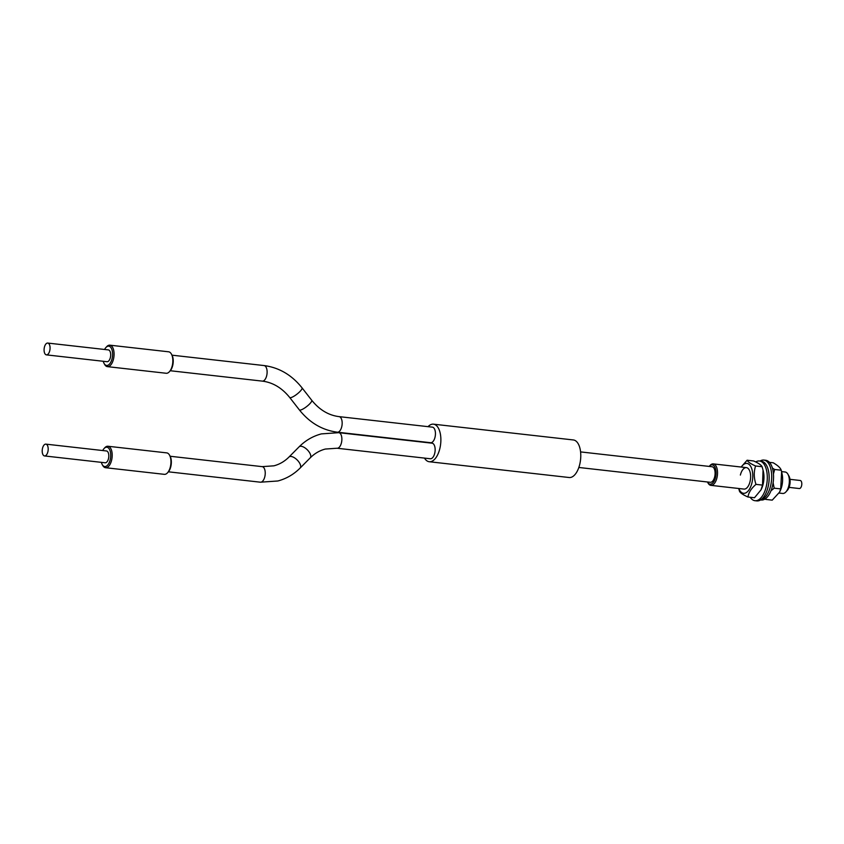 <?xml version="1.0" encoding="UTF-8"?>
<svg xmlns="http://www.w3.org/2000/svg" width="844" height="844" viewBox="0 0 844 844"><rect width="100%" height="100%" fill="white"/><g stroke="black" fill="none" stroke-linecap="round" stroke-linejoin="round"><path stroke-width="1.27" d="M707.451 481.977A9.717 4.811 -83.6 0 0 707.536 482.156A9.717 4.811 -83.6 0 0 712.737 483.032A9.717 4.811 -83.6 0 0 716.039 473.716A9.717 4.811 -83.6 0 0 709.329 466.268A9.717 4.811 -83.6 0 0 709.203 466.416M709.329 466.268L710.057 465.455A10.803 5.349 96.4 0 1 713.296 463.894A10.803 5.349 96.4 0 1 717.516 473.737A10.803 5.349 96.4 0 1 710.88 485.353A10.803 5.349 96.4 0 1 708.074 483.106L707.536 482.156M787.927 474.244L788.992 476.153A8.64 4.273 96.4 0 1 790.111 482.23A8.64 4.273 96.4 0 1 787.399 490.269L785.933 491.894A10.803 5.349 -83.6 0 0 789.34 481.84A10.803 5.349 -83.6 0 0 787.927 474.244A10.803 5.349 -83.6 0 0 785.12 471.996L781.555 471.585M789.984 479.329L800.217 480.489A4.051 2.004 96.4 0 1 801.8 484.182A4.051 2.004 96.4 0 1 799.31 488.539L789.077 487.378M779.096 493.054L782.694 493.455A10.803 5.349 -83.6 0 0 785.933 491.894M773.452 473.895L774.676 469.486L772.408 468.082M779.582 492.136L780.078 491.102A15.044 7.448 -83.6 0 0 782.04 473.695L781.607 471.817L780.711 488.898L779.582 492.136L772.228 500.144L765.698 499.405L765.993 498.298M774.676 469.486L781.206 470.213L781.607 471.817M770.962 490.828L774.191 488.17L780.711 488.898M774.191 488.17L773.104 482.8M769.443 462.354L773.209 462.776C777.862 465.477 780.531 467.956 781.206 470.213M760.94 499.722A19.982 9.885 -83.6 0 0 771.701 476.069A19.982 9.885 -83.6 0 0 763.862 460.075A19.982 9.885 -83.6 0 0 760.085 461.056M760.623 499.922L761.246 499.996A19.982 9.885 -83.6 0 0 773.558 476.28A19.982 9.885 -83.6 0 0 765.73 460.286L763.862 460.075M760.94 461.172A19.982 9.885 96.4 0 1 761.33 461.204A19.982 9.885 96.4 0 1 768.958 481.776A19.982 9.885 96.4 0 1 757.237 500.935A19.982 9.885 96.4 0 1 756.846 500.914L754.979 500.703A19.982 9.885 96.4 0 1 750.221 497.264M755.728 461.953A19.982 9.885 96.4 0 1 759.083 460.961A19.982 9.885 96.4 0 1 759.463 460.993A19.982 9.885 96.4 0 1 767.091 481.565A19.982 9.885 96.4 0 1 755.369 500.735A19.982 9.885 96.4 0 1 754.979 500.703M738.838 488.507A15.044 7.448 -83.6 0 0 751.93 482.937A15.044 7.448 -83.6 0 0 750.379 465.867A15.044 7.448 -83.6 0 0 741.264 467.048M738.7 488.497L739.502 491.261C740.304 492.949 743.121 494.858 747.953 497.01C748.617 492.59 751.297 488.381 755.992 484.372L762.522 485.11L761.014 489.847L754.483 497.749L747.953 497.01M761.014 489.847L761.425 489.003A15.044 7.448 -83.6 0 0 763.124 484.203A15.044 7.448 -83.6 0 0 763.387 471.596L763.06 470.15M755.992 484.372C753.84 478.052 753.703 471.923 755.57 465.983C750.738 463.841 747.921 461.921 747.109 460.233L753.639 460.972C758.461 463.113 761.277 465.033 762.1 466.721L763.05 470.15L762.522 485.11M710.88 485.353L743.986 489.087A10.803 5.349 -83.6 0 0 750.031 481.65A10.803 5.349 -83.6 0 0 746.412 467.629A10.803 5.349 -83.6 0 0 740.367 475.066M755.57 465.983L762.1 466.721M747.109 460.233L741.243 466.901M169.528 455.127L170.066 456.077A9.717 4.811 96.4 0 1 171.343 462.438A9.717 4.811 96.4 0 1 168.272 471.965L167.545 472.777A10.803 5.349 -83.6 0 0 170.952 462.195A10.803 5.349 -83.6 0 0 169.528 455.127A10.803 5.349 -83.6 0 0 166.722 452.88L107.958 446.254A10.803 5.349 96.4 0 1 112.199 455.57A10.803 5.349 96.4 0 1 105.542 467.713A10.803 5.349 96.4 0 1 102.736 465.466L102.198 464.517A9.717 4.811 -83.6 0 0 107.515 465.266A9.717 4.811 -83.6 0 0 110.722 455.602A9.717 4.811 -83.6 0 0 103.991 448.628A9.717 4.811 -83.6 0 0 102.704 450.548M103.991 448.628L104.719 447.816A10.803 5.349 96.4 0 1 107.958 446.254M171.416 354.058L171.944 355.007A9.717 4.811 96.4 0 1 173.231 361.369A9.717 4.811 96.4 0 1 170.15 370.885L169.422 371.698A10.803 5.349 -83.6 0 0 172.841 361.126A10.803 5.349 -83.6 0 0 171.416 354.058A10.803 5.349 -83.6 0 0 168.61 351.8L109.847 345.175A10.803 5.349 96.4 0 1 114.077 354.491A10.803 5.349 96.4 0 1 107.42 366.644A10.803 5.349 96.4 0 1 104.614 364.386L104.086 363.437A9.717 4.811 -83.6 0 0 109.393 364.197A9.717 4.811 -83.6 0 0 112.6 354.533A9.717 4.811 -83.6 0 0 105.88 347.559A9.717 4.811 -83.6 0 0 104.582 349.469M105.88 347.559L106.608 346.747A10.803 5.349 96.4 0 1 109.847 345.175M44.078 349.743A5.94 2.943 96.4 0 1 47.739 343.065A5.94 2.943 96.4 0 1 50.07 348.182A5.94 2.943 96.4 0 1 46.409 354.87A5.94 2.943 96.4 0 1 44.078 349.743M47.739 343.065L108.37 349.901A5.94 2.943 96.4 0 1 110.691 355.029A5.94 2.943 96.4 0 1 107.04 361.707L46.409 354.87M339.098 416.63A7.828 3.872 -83.6 0 1 342.168 423.382A7.828 3.872 -83.6 0 1 338.075 432.139A7.828 3.872 -83.6 0 1 337.347 432.191L430.619 442.71A7.828 3.872 -83.6 0 0 435.441 433.9A7.828 3.872 -83.6 0 0 432.371 427.148L339.098 416.63C328.632 415.332 319.507 409.889 311.731 400.278L302.046 387.86C291.781 374.989 279.111 367.551 264.045 365.558L172.039 355.176M48.192 449.261A5.94 2.943 -83.6 0 0 45.861 444.134A5.94 2.943 -83.6 0 0 42.2 450.812A5.94 2.943 -83.6 0 0 44.532 455.939A5.94 2.943 -83.6 0 0 48.192 449.261M44.532 455.939L105.152 462.776A5.94 2.943 -83.6 0 0 108.813 456.098A5.94 2.943 -83.6 0 0 106.481 450.97L45.861 444.134M338.803 432.677A7.828 3.872 -83.6 0 1 341.873 439.429A7.828 3.872 -83.6 0 1 337.779 448.185A7.828 3.872 -83.6 0 1 337.041 448.238L430.313 458.756A7.828 3.872 -83.6 0 0 435.145 449.957A7.828 3.872 -83.6 0 0 432.075 443.195L338.803 432.677L321.385 433.89C312.902 436.137 305.475 440.452 299.114 446.824L289.017 457.005C284.618 461.404 279.575 464.337 273.899 465.825L262.167 466.637L170.15 456.256M424.49 458.102A18.906 9.347 -83.6 0 0 429.227 461.731A18.906 9.347 -83.6 0 0 440.874 440.484A18.906 9.347 -83.6 0 0 433.468 424.173A18.906 9.347 -83.6 0 0 428.035 426.663M429.227 461.731L569.13 477.514A18.906 9.347 -83.6 0 0 580.777 456.256A18.906 9.347 -83.6 0 0 573.371 439.956L433.468 424.173M578.836 467.471L710.279 482.304A7.828 3.872 -83.6 0 0 715.1 473.495A7.828 3.872 -83.6 0 0 712.03 466.732L580.588 451.909M105.542 467.713L164.306 474.339A10.803 5.349 -83.6 0 0 167.545 472.777M101.375 462.354A9.717 4.811 -83.6 0 0 102.198 464.517M107.42 366.644L166.184 373.27A10.803 5.349 -83.6 0 0 169.422 371.698M103.253 361.274A9.717 4.811 -83.6 0 0 104.086 363.437M337.347 432.191C322.292 430.197 309.642 422.77 299.377 409.91L289.703 397.492A7.828 1.846 -37.9 0 0 290.99 397.598A7.828 1.846 -37.9 0 0 298.491 392.893A7.828 1.846 -37.9 0 0 302.046 387.86M289.703 397.492C281.917 387.871 272.781 382.416 262.294 381.119A7.828 3.872 -83.6 0 0 263.022 381.066A7.828 3.872 -83.6 0 0 267.115 372.309A7.828 3.872 -83.6 0 0 264.045 365.558M299.377 409.91A7.828 1.846 -37.9 0 0 300.675 410.015A7.828 1.846 -37.9 0 0 308.176 405.31A7.828 1.846 -37.9 0 0 311.731 400.278M262.167 466.637A7.828 3.872 -83.6 0 1 265.238 473.389A7.828 3.872 -83.6 0 1 261.144 482.135A7.828 3.872 -83.6 0 1 260.406 482.198L277.845 480.985C286.338 478.727 293.765 474.412 300.137 468.04A7.828 3.64 -135.2 0 0 297.858 460.697A7.828 3.64 -135.2 0 0 289.893 456.52A7.828 3.64 -135.2 0 0 289.017 457.005M337.041 448.238L325.33 449.05C319.654 450.527 314.633 453.46 310.233 457.849A7.828 3.64 -135.2 0 0 307.965 450.517A7.828 3.64 -135.2 0 0 300 446.328A7.828 3.64 -135.2 0 0 299.114 446.824M713.296 463.894L746.412 467.629M761.33 461.204L759.463 460.993M260.406 482.198L168.399 471.817M310.233 457.849L300.137 468.04M262.294 381.119L170.277 370.738"/></g></svg>
